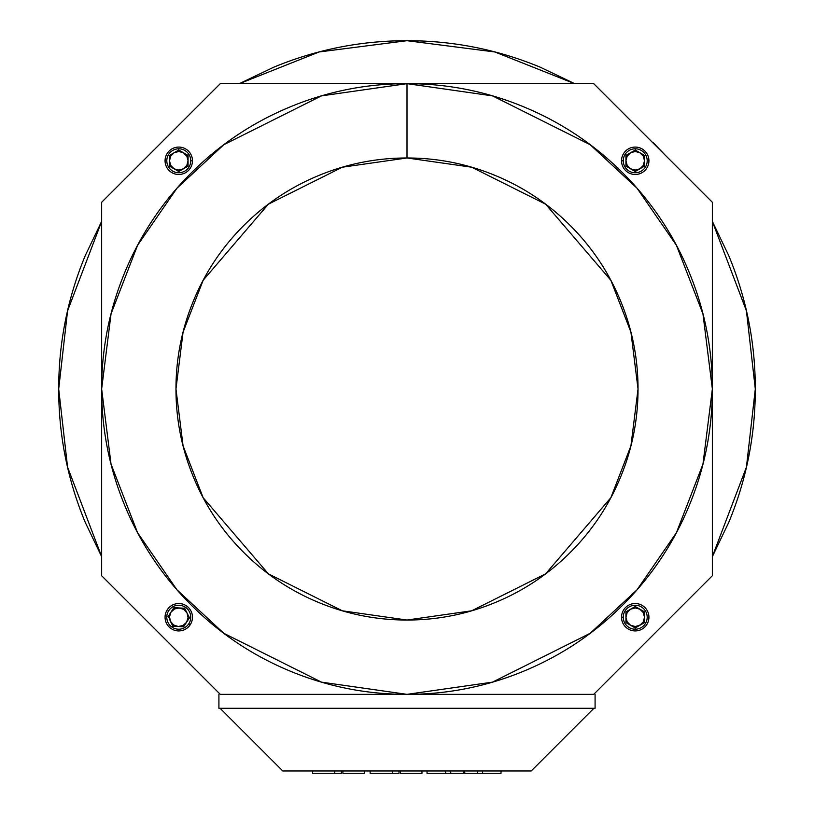 <?xml version="1.0" encoding="UTF-8"?>
<svg xmlns="http://www.w3.org/2000/svg" width="814" height="814" viewBox="0 0 814 814"><rect width="100%" height="100%" fill="white"/><g stroke="black" fill="none" stroke-linecap="round" stroke-linejoin="round"><path stroke-width="1.22" d="M101.648 556.572L67.572 467.144L58.7 389L67.572 310.867L101.648 221.439M149.807 154.131L172.12 131.807M239.428 83.659L319.149 51.964L407 40.7L494.851 51.964L574.572 83.659M641.88 131.807L664.193 154.131M712.352 221.439L746.428 310.867L755.3 389L746.428 467.144L712.352 556.572M501.007 773.3L464.733 773.3L464.733 770.98L464.733 773.3L477.309 773.3L477.309 770.98L477.309 773.3L482.509 773.3L482.509 770.98L482.509 773.3L501.007 773.3L501.007 770.98L501.007 773.3M421.957 773.3L400.529 773.3L400.529 770.98L400.529 773.3L421.957 773.3L421.957 770.98L421.957 773.3M399.013 773.3L370.126 773.3L370.126 770.98L370.126 773.3L392.389 773.3L392.389 770.98L392.389 773.3L399.013 773.3L399.013 770.98L399.013 773.3M341.402 773.3L334.768 773.3L334.768 770.98L334.768 773.3L312.505 773.3L312.505 770.98L312.505 773.3L341.402 773.3L341.402 770.98L341.402 773.3M364.336 770.98L364.336 773.3L342.908 773.3L342.908 770.98L342.908 773.3L364.336 773.3L364.336 770.98M463.308 773.3L427.035 773.3L427.035 770.98L427.035 773.3L445.523 773.3L445.523 770.98L445.523 773.3L450.722 773.3L450.722 770.98L450.722 773.3L463.308 773.3L463.308 770.98L463.308 773.3M593.925 708.282L531.227 770.98L593.925 708.282M282.773 770.98L220.075 708.282L282.773 770.98L531.227 770.98L282.773 770.98M218.915 708.282L218.915 694.352L218.915 708.282L595.085 708.282L595.085 694.352L595.085 708.282L218.915 708.282M58.7 389C58.7 342.816 67.531 298.382 85.205 255.718C67.531 298.382 58.7 342.816 58.7 389C58.7 435.195 67.531 479.619 85.205 522.293L101.648 556.664M407 40.7C453.184 40.7 497.619 49.542 540.293 67.216C497.619 49.542 453.184 40.7 407 40.7C360.816 40.7 316.381 49.542 273.708 67.216L239.347 83.659M653.286 142.715L664.366 154.294L641.707 131.644M712.352 221.347L728.795 255.718L712.352 221.347M664.193 623.88L641.88 646.194M172.12 646.194L149.807 623.88M149.634 623.707L172.293 646.367M641.707 646.367L664.366 623.707M712.352 556.664L728.795 522.293C746.469 479.619 755.3 435.195 755.3 389C755.3 342.816 746.469 298.382 728.795 255.718M574.653 83.659L540.293 67.216M172.293 131.644L149.634 154.294M101.648 221.347L85.205 255.718M220.279 83.659L593.721 83.659L712.352 202.279L593.721 83.659L712.352 202.279L712.352 575.732L712.352 389L702.95 313.838L676.424 245.309L637.057 188.227L590.211 144.729L492.501 95.869L407 83.659L321.499 95.869L223.789 144.729L176.943 188.227L137.576 245.309L111.05 313.838L101.648 389L111.05 464.163L137.576 532.702L176.943 589.784L223.789 633.282L321.499 682.142L407 694.352L492.501 682.142L590.211 633.282L637.057 589.784L676.424 532.702L702.95 464.163L712.352 389C712.342 429.497 704.598 468.447 689.102 505.86C673.605 543.264 651.546 576.281 622.914 604.914C594.281 633.546 561.263 655.616 523.85 671.112C486.446 686.599 447.497 694.352 407 694.352L593.721 694.352L712.352 575.732L712.352 389C712.342 429.497 704.598 468.447 689.102 505.86C673.605 543.264 651.546 576.281 622.914 604.914C594.281 633.546 561.263 655.616 523.85 671.112C486.446 686.599 447.497 694.352 407 694.352L593.721 694.352L220.279 694.352L101.648 575.732L101.648 202.279L220.279 83.659L593.721 83.659L407 83.659L407 157.977L471.693 167.216L545.624 204.182L610.856 280.281L630.921 332.132L638.034 389L630.921 445.879L610.856 497.72L545.624 573.829L471.693 610.795L407 620.034L342.307 610.795L268.376 573.829L203.144 497.72L183.079 445.879L175.966 389L183.079 332.132L203.144 280.281L268.376 204.182L342.307 167.216L407 157.977L407 83.659C447.497 83.659 486.446 91.402 523.85 106.899C561.263 122.395 594.281 144.454 622.914 173.087C651.546 201.719 673.605 234.747 689.102 272.151C704.598 309.564 712.342 348.514 712.352 389L712.352 202.279L593.721 83.659L220.279 83.659L101.648 202.279L220.279 83.659L101.648 202.279L101.648 575.732L101.648 202.279L101.648 575.732L220.279 694.352L407 694.352C366.504 694.352 327.554 686.599 290.15 671.112C252.737 655.616 219.719 633.546 191.087 604.914C162.454 576.292 140.395 543.264 124.898 505.86C109.402 468.447 101.658 429.497 101.648 389C101.658 348.514 109.402 309.564 124.898 272.151C140.395 234.747 162.454 201.73 191.087 173.087C219.719 144.465 252.737 122.395 290.15 106.899C327.554 91.402 366.504 83.659 407 83.659C447.497 83.659 486.446 91.402 523.85 106.899C561.263 122.395 594.281 144.454 622.914 173.087C651.546 201.719 673.605 234.747 689.102 272.151C704.598 309.564 712.342 348.514 712.352 389L712.352 575.732L593.721 694.352L712.352 575.732L593.721 694.352L407 694.352C366.504 694.352 327.554 686.599 290.15 671.112C252.737 655.616 219.719 633.546 191.087 604.914C162.454 576.292 140.395 543.264 124.898 505.86C109.402 468.447 101.658 429.497 101.648 389L111.05 464.163L137.576 532.702L176.943 589.784L223.789 633.282L321.499 682.142L407 694.352L492.501 682.142L590.211 633.282L637.057 589.784L676.424 532.702L702.95 464.163L712.352 389L702.95 313.838L676.424 245.309L637.057 188.227L590.211 144.729L492.501 95.869L407 83.659L321.499 95.869L223.789 144.729L176.943 188.227L137.576 245.309L111.05 313.838L101.648 389C101.658 348.514 109.402 309.564 124.898 272.151C140.395 234.747 162.454 201.73 191.087 173.087C219.719 144.465 252.737 122.395 290.15 106.899C327.554 91.402 366.504 83.659 407 83.659L407 157.977C376.363 157.967 346.896 163.838 318.589 175.559C290.283 187.281 265.303 203.978 243.64 225.641C221.978 247.303 205.281 272.283 193.559 300.59C181.827 328.897 175.966 358.374 175.966 389C175.966 419.637 181.827 449.114 193.559 477.421C205.281 505.718 221.968 530.708 243.64 552.37C265.293 574.033 290.283 590.73 318.589 602.452C346.886 614.173 376.363 620.034 407 620.034C437.637 620.034 467.104 614.173 495.411 602.452C523.717 590.73 548.697 574.033 570.36 552.37C592.022 530.708 608.719 505.718 620.441 477.421C632.173 449.114 638.034 419.648 638.034 389C638.034 358.374 632.173 328.897 620.441 300.59C608.719 272.293 592.032 247.303 570.36 225.641C548.707 203.978 523.717 187.281 495.411 175.559C467.114 163.838 437.637 157.977 407 157.977C376.363 157.967 346.896 163.838 318.589 175.559C290.283 187.281 265.303 203.978 243.64 225.641C221.978 247.303 205.281 272.283 193.559 300.59C181.827 328.897 175.966 358.374 175.966 389C175.966 419.637 181.827 449.114 193.559 477.421C205.281 505.718 221.968 530.708 243.64 552.37C265.293 574.033 290.283 590.73 318.589 602.452C346.886 614.173 376.363 620.034 407 620.034C437.637 620.034 467.104 614.173 495.411 602.452C523.717 590.73 548.697 574.033 570.36 552.37C592.022 530.708 608.719 505.718 620.441 477.421C632.173 449.114 638.034 419.648 638.034 389C638.034 358.374 632.173 328.897 620.441 300.59C608.719 272.293 592.032 247.303 570.36 225.641C548.707 203.978 523.717 187.281 495.411 175.559C467.114 163.838 437.637 157.977 407 157.977L471.693 167.216L545.624 204.182L610.856 280.281L630.921 332.132L638.034 389L630.921 445.879L610.856 497.72L545.624 573.829L471.693 610.795L407 620.034L342.307 610.795L268.376 573.829L203.144 497.72L183.079 445.879L175.966 389L183.079 332.132L203.144 280.281L268.376 204.182L342.307 167.216L407 157.977L407 83.659L220.279 83.659M101.648 575.732L220.279 694.352L101.648 575.732M170.991 612.148L173.921 607.661L184.636 608.251L187.057 613.034A9.29 9.29 0 0 1 186.538 622.313L189.479 617.816L184.636 608.251L173.921 607.661L168.06 616.636L170.991 612.148L169.495 616.717L170.482 621.428L172.904 626.21L173.687 625.01A9.29 9.29 0 0 1 179.273 607.956L174.572 608.943L170.991 612.148M168.325 616.229L172.904 626.21L172.212 627.258A11.976 11.976 0 0 1 168.732 610.673L167.297 609.737A13.696 13.696 0 0 0 171.276 628.703A13.696 13.696 0 0 0 190.232 624.725L188.797 623.778A11.976 11.976 0 0 1 172.212 627.258L172.904 626.21L170.482 621.428L173.687 625.01L178.256 626.505L182.957 625.518L186.538 622.313L188.044 617.745L187.057 613.034L183.842 609.452L179.273 607.956A9.29 9.29 0 0 1 183.842 609.452L185.317 607.203A11.976 11.976 0 0 0 168.732 610.673A11.976 11.976 0 0 0 172.212 627.258A11.976 11.976 0 0 0 188.797 623.778A11.976 11.976 0 0 0 185.317 607.203L184.636 608.251L173.657 608.068M183.872 626.393L186.538 622.313A9.29 9.29 0 0 1 178.256 626.505L183.608 626.8L172.904 626.21L183.608 626.8L186.681 622.089M190.232 624.725A13.696 13.696 0 0 1 171.276 628.703A13.696 13.696 0 0 1 167.297 609.737A13.696 13.696 0 0 1 186.253 605.758A13.696 13.696 0 0 1 190.232 624.725A13.696 13.696 0 0 0 186.253 605.758A13.696 13.696 0 0 0 167.297 609.737L168.732 610.673A11.976 11.976 0 0 1 185.317 607.203A11.976 11.976 0 0 1 188.797 623.778L190.232 624.725M172.904 626.21L178.256 626.505A9.29 9.29 0 0 1 173.687 625.01L172.904 626.21M183.842 609.452A9.29 9.29 0 0 1 187.057 613.034L184.636 608.251L183.842 609.452M188.065 160.775L188.065 166.137L183.415 168.824L178.775 171.5L174.125 168.824A9.29 9.29 0 0 1 169.485 160.775L169.485 166.137L178.775 171.5L188.065 166.137L188.065 155.413L188.065 160.775L186.813 156.135L183.415 152.737L178.775 150.051L178.775 151.485A9.29 9.29 0 0 1 183.415 168.824L186.813 165.425L188.065 160.775L188.065 155.413L183.415 152.737L178.775 151.485L174.125 152.737L170.726 156.135L169.485 160.775L170.726 165.425L174.125 168.824L178.775 170.065L183.415 168.824A9.29 9.29 0 0 1 178.775 170.065L178.775 172.751A11.976 11.976 0 0 0 190.751 160.775L192.47 160.775A13.696 13.696 0 0 0 178.775 147.08A13.696 13.696 0 0 0 165.069 160.775L166.799 160.775A11.976 11.976 0 0 1 178.775 148.799A11.976 11.976 0 0 1 190.751 160.775A11.976 11.976 0 0 0 178.775 148.799L178.775 150.051L188.065 155.413L178.775 150.051L178.775 148.799A11.976 11.976 0 0 0 166.799 160.775A11.976 11.976 0 0 0 178.775 172.751L178.775 171.5L188.065 165.649M169.485 155.901L169.485 160.775A9.29 9.29 0 0 1 174.125 152.737L178.775 150.051L169.485 155.413L169.485 166.137L169.485 160.521M165.069 160.775A13.696 13.696 0 0 1 178.775 147.08A13.696 13.696 0 0 1 192.47 160.775A13.696 13.696 0 0 1 178.775 174.481A13.696 13.696 0 0 1 165.069 160.775A13.696 13.696 0 0 0 178.775 174.481A13.696 13.696 0 0 0 192.47 160.775L190.751 160.775A11.976 11.976 0 0 1 178.775 172.751A11.976 11.976 0 0 1 166.799 160.775L165.069 160.775M178.775 150.051L174.125 152.737A9.29 9.29 0 0 1 178.775 151.485L178.775 150.051M178.775 170.065A9.29 9.29 0 0 1 174.125 168.824L178.775 171.5L178.775 170.065M644.515 617.236L644.515 622.598L635.225 627.96L630.585 625.274A9.29 9.29 0 0 1 625.935 617.236L625.935 622.598L635.225 627.96L644.515 622.598L644.515 611.874L644.515 617.236L643.274 612.586L639.875 609.187L635.225 606.511L635.225 607.946A9.29 9.29 0 0 1 639.875 625.274L643.274 621.876L644.515 617.236L644.515 611.874L639.875 609.187L635.225 607.946L630.585 609.187L627.187 612.586L625.935 617.236L627.187 621.876L630.585 625.274L635.225 626.515L639.875 625.274A9.29 9.29 0 0 1 635.225 626.515L635.225 629.212A11.976 11.976 0 0 0 647.201 617.236L648.931 617.236A13.696 13.696 0 0 0 635.225 603.53A13.696 13.696 0 0 0 621.53 617.236L623.249 617.236A11.976 11.976 0 0 1 635.225 605.25A11.976 11.976 0 0 1 647.201 617.236A11.976 11.976 0 0 0 635.225 605.25L635.225 606.511L644.515 611.874L635.225 606.511L635.225 605.25A11.976 11.976 0 0 0 623.249 617.236A11.976 11.976 0 0 0 635.225 629.212L635.225 627.96L644.515 622.11M625.935 612.352L625.935 617.236A9.29 9.29 0 0 1 630.585 609.187L625.935 611.874L635.225 606.511L625.935 611.874L625.935 622.598L625.935 616.971M621.53 617.236A13.696 13.696 0 0 1 635.225 603.53A13.696 13.696 0 0 1 648.931 617.236A13.696 13.696 0 0 1 635.225 630.931A13.696 13.696 0 0 1 621.53 617.236A13.696 13.696 0 0 0 635.225 630.931A13.696 13.696 0 0 0 648.931 617.236L647.201 617.236A11.976 11.976 0 0 1 635.225 629.212A11.976 11.976 0 0 1 623.249 617.236L621.53 617.236M635.225 606.511L630.585 609.187A9.29 9.29 0 0 1 635.225 607.946L635.225 606.511M635.225 626.515A9.29 9.29 0 0 1 630.585 625.274L635.225 627.96L635.225 626.515M644.515 160.775L644.515 166.137L639.875 168.824L635.225 171.5L630.585 168.824A9.29 9.29 0 0 1 625.935 160.775L625.935 166.137L635.225 171.5L644.515 166.137L644.515 155.413L644.515 160.775L643.274 156.135L639.875 152.737L635.225 150.051L635.225 151.485A9.29 9.29 0 0 1 639.875 168.824L643.274 165.425L644.515 160.775L644.515 155.413L639.875 152.737L635.225 151.485L630.585 152.737L627.187 156.135L625.935 160.775L627.187 165.425L630.585 168.824L635.225 170.065L639.875 168.824A9.29 9.29 0 0 1 635.225 170.065L635.225 172.751A11.976 11.976 0 0 0 647.201 160.775L648.931 160.775A13.696 13.696 0 0 0 635.225 147.08A13.696 13.696 0 0 0 621.53 160.775L623.249 160.775A11.976 11.976 0 0 1 635.225 148.799A11.976 11.976 0 0 1 647.201 160.775A11.976 11.976 0 0 0 635.225 148.799L635.225 150.051L644.515 155.413L635.225 150.051L635.225 148.799A11.976 11.976 0 0 0 623.249 160.775A11.976 11.976 0 0 0 635.225 172.751L635.225 171.5L644.515 165.649M625.935 155.901L625.935 160.775A9.29 9.29 0 0 1 630.585 152.737L625.935 155.413L635.225 150.051L625.935 155.413L625.935 166.137L625.935 160.521M621.53 160.775A13.696 13.696 0 0 1 635.225 147.08A13.696 13.696 0 0 1 648.931 160.775A13.696 13.696 0 0 1 635.225 174.481A13.696 13.696 0 0 1 621.53 160.775A13.696 13.696 0 0 0 635.225 174.481A13.696 13.696 0 0 0 648.931 160.775L647.201 160.775A11.976 11.976 0 0 1 635.225 172.751A11.976 11.976 0 0 1 623.249 160.775L621.53 160.775M635.225 150.051L630.585 152.737A9.29 9.29 0 0 1 635.225 151.485L635.225 150.051M635.225 170.065A9.29 9.29 0 0 1 630.585 168.824L635.225 171.5L635.225 170.065"/></g></svg>

